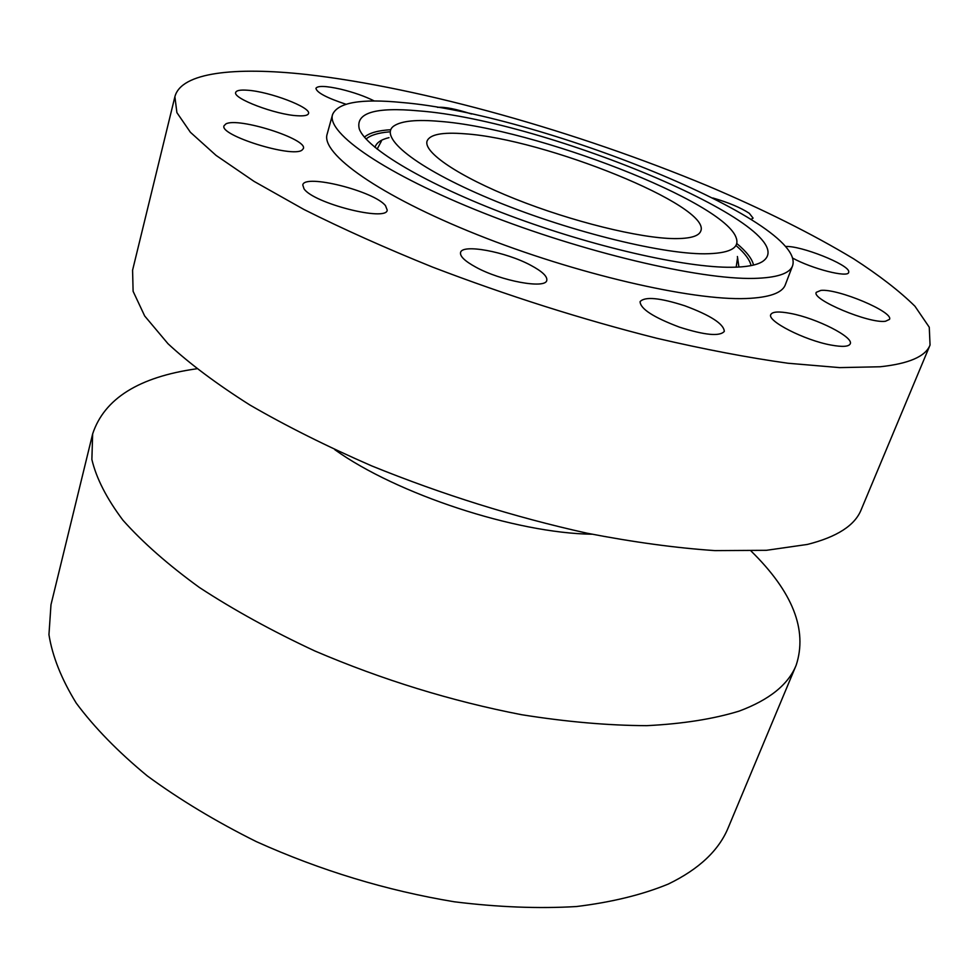 <?xml version="1.0" encoding="UTF-8"?>
<svg xmlns="http://www.w3.org/2000/svg" width="979" height="979" viewBox="0 0 979 979"><rect width="100%" height="100%" fill="white"/><g stroke="black" fill="none" stroke-linecap="round" stroke-linejoin="round"><path stroke-width="1.47" d="M225.904 123.905L224.032 125.777C219.076 135.261 292.121 158.06 301.985 150.154L303.368 148.563C307.859 139.14 238.215 116.954 225.904 123.905M880.133 366.77C908.977 363.686 925.62 356.442 930.05 345.036L929.267 327.231L914.949 306.231C899.493 291.044 879.044 275.246 853.627 258.811C812.117 233.822 763.412 209.494 707.523 185.814C577.463 131.761 422.5 87.731 306.635 74.502C235.107 66.658 181.152 72.262 174.886 96.75L176.905 112.634L190.403 132.287L216.09 155.416L254.099 181.409L303.906 209.457C342.528 228.841 385.457 248.066 432.694 267.145C507.11 295.609 581.82 319.325 656.823 338.269C704.562 349.368 748.25 357.69 787.899 363.233L839.639 367.614L880.133 366.77M332.566 114.543L327.145 134.135C320.574 153.556 379.032 195.519 477.262 234.679C575.273 273.875 691.823 300.737 746.206 298.522C769.225 297.579 782.258 293.002 785.317 284.779L792.574 265.786C807.173 221.413 537.789 113.711 402.039 102.514C360.982 98.463 337.828 102.477 332.566 114.543C326.252 133.046 385.249 174.152 484.018 213.177C582.578 252.239 699.483 279.737 753.757 278.403C776.726 277.84 789.661 273.643 792.574 265.786M304.028 188.837C313.415 203.289 386.705 221.878 387.219 210.13L385.493 205.676C374.37 191.199 304.163 173.454 302.78 184.994L304.028 188.837M475.831 267.145C500.93 281.059 545.695 289.221 546.771 280.398C547.53 276.408 542.158 271.354 530.642 265.223C505.727 251.762 462.149 243.636 460.571 252.496C459.775 256.253 464.854 261.136 475.831 267.145M679.438 327.133C704.856 335.234 719.81 336.654 724.313 331.379C723.787 323.939 710.632 315.409 684.847 305.803C659.748 297.738 644.831 296.356 640.082 301.642C640.327 308.838 653.458 317.331 679.438 327.133M831.049 345.061C842.332 347.117 848.72 346.725 850.213 343.874C854.067 337.192 816.547 318.236 790.677 313.451C779.051 311.224 772.431 311.591 770.816 314.528C766.618 320.867 804.603 340.337 831.049 345.061M885.518 321.247L889.47 319.411C894.108 312.068 837.669 288.389 820.843 290.408L816.29 292.317C810.979 299.317 869.425 323.914 885.518 321.247M792.574 258.052C811.946 268.797 847.973 277.975 848.671 272.456L848.756 271.721C849.136 264.611 800.222 245.239 785.513 246.537M751.089 219.345L753.084 218.121L749.302 213.312C740.662 207.634 728.511 202.518 712.847 197.978M471.486 114.005C456.018 108.987 444.686 106.772 437.478 107.36M374.37 101.021C364.959 96.285 353.664 92.32 340.508 89.126C325.872 85.871 317.685 85.589 315.936 88.294C316.621 92.503 326.607 97.814 345.905 104.227M247.467 90.227C240.332 89.713 236.416 90.435 235.719 92.405C232.378 98.365 275.919 114.861 297.616 115.767C304.249 116.158 307.871 115.412 308.495 113.552C311.469 107.494 269.641 91.573 247.467 90.227M174.886 96.75L132.581 270.216L133.107 291.314L144.696 315.997L168.009 343.739C189.351 363.527 216.628 383.939 249.865 404.988C286.223 426.049 326.839 446.351 371.714 465.906C442.532 494.628 514.232 517.047 586.813 533.151C633.156 542.146 675.877 547.971 714.951 550.614L766.422 550.308L807.394 544.434C836.996 536.969 854.924 525.417 861.165 509.765L930.05 345.036M418.779 110.884C375.153 106.858 355.328 112.891 359.293 128.971C366.44 148.575 425.718 184.125 509.166 215.404C592.503 246.696 685.447 267.83 731.497 267.267C746.365 267.12 756.706 265.211 762.506 261.552C809.376 229.857 546.686 120.258 418.779 110.884M704.574 253.806C728.89 253.561 739.5 248.446 736.392 238.46C726.039 202.029 534.938 128.396 439.779 121.384C416.87 119.365 401.61 120.87 394.011 125.899C377.821 136.73 414.961 167.397 489.561 198.651C563.904 229.93 659.369 253.989 704.574 253.806M464.572 133.78C442.275 132.006 429.769 134.441 427.064 141.086C423.258 152.247 458.515 176.367 515.174 198.945C571.699 221.523 639.691 238.24 674.176 238.607C690.011 238.729 698.871 236.22 700.768 231.068C711.77 206.018 544.41 138.749 464.572 133.78M196.718 368.777C139.006 376.915 104.312 398.624 92.65 433.905L50.981 604.728L48.95 634.661C52.389 656.297 61.481 679.12 76.252 703.13C94.376 727.519 118.067 751.786 147.327 775.943C179.561 799.586 215.918 821.503 256.425 841.671C320.561 870.527 386.546 890.572 454.366 901.794C497.956 907.19 538.634 908.781 576.386 906.542C611.777 902.234 642.444 894.72 668.363 884.025C699.018 869.168 719.014 850.31 728.339 827.439L796.172 665.206C807.724 629.889 792.684 591.83 751.052 551.03M92.65 433.905L91.879 459.518C96.346 478.364 106.711 498.592 122.95 520.216C142.677 542.39 168.168 564.822 199.422 587.498C233.712 609.929 272.211 631.1 314.92 651.011C382.434 679.854 451.319 701.086 521.587 714.707C566.596 721.866 608.338 725.512 646.801 725.659C682.693 723.86 713.471 719.002 739.157 711.109C769.347 699.85 788.352 684.554 796.172 665.206M334.818 449.691C396.74 494.089 515.7 533.2 591.879 534.216M753.524 265.064C752.141 258.835 746.536 251.627 736.71 243.453M751.064 265.603C749.828 259.973 745.08 253.512 736.82 246.243M389.042 131.896C378.078 132.85 370.429 135.237 366.085 139.03M388.981 137.647C380.953 139.581 376.303 142.824 375.006 147.401M738.925 267.047L737.395 256.51M736.171 267.169L737.493 258.26M381.369 141.172L377.148 149.126M390.792 129.718C378.029 130.464 369.242 132.936 364.433 137.133"/></g></svg>
